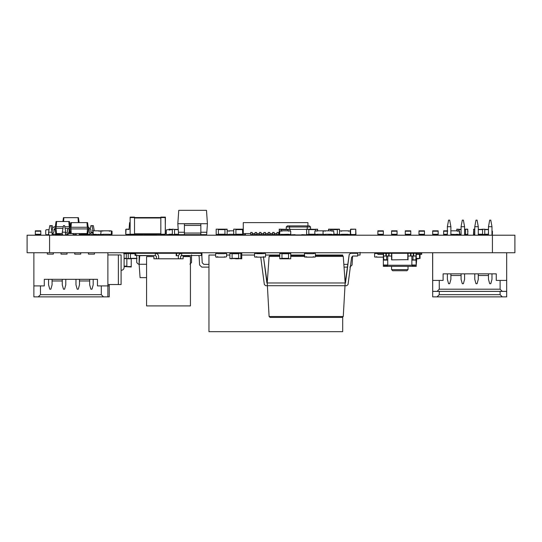 <?xml version="1.0" encoding="UTF-8"?>
<svg xmlns="http://www.w3.org/2000/svg" width="542" height="542" viewBox="0 0 542 542"><rect width="100%" height="100%" fill="white"/><g stroke="black" fill="none" stroke-linecap="round" stroke-linejoin="round"><path stroke-width="0.81" d="M355.952 234.442L350.694 234.659L350.471 229.401L355.735 229.178L350.694 229.178L350.471 234.442L355.735 234.659L355.735 229.178L355.952 234.442M190.432 256.583L190.432 305.912L146.584 305.912L146.584 256.583L153.894 256.583L153.894 258.778L183.121 258.778L183.121 256.583L190.432 256.583M178.372 258.778L178.372 256.583C178.582 254.605 179.68 253.507 181.658 253.297L181.658 255.492L180.567 256.583L180.567 258.778M158.643 256.583C158.433 254.605 157.336 253.507 155.351 253.297C157.336 253.507 158.433 254.605 158.643 256.583L158.643 258.778M155.351 255.492L156.448 256.583L155.351 255.492L156.448 256.583L155.351 255.492L135.622 255.492L135.622 253.297L155.351 253.297L155.351 255.492L156.448 256.583L156.448 258.778M181.658 255.492L180.567 256.583L181.658 255.492L180.567 256.583L181.658 255.492L201.394 255.492L201.394 253.297L181.658 253.297C179.68 253.507 178.582 254.605 178.372 256.583M502.292 296.867L437.069 296.867L439.264 294.679L500.103 294.679L502.292 296.867L506.682 296.867L506.682 252.748M437.069 296.867L432.685 296.867L432.685 252.748M500.103 294.679L500.103 291.386M439.264 294.679L439.264 291.386M383.357 231.21L383.357 234.28L377.876 234.28L377.876 230.824L383.357 230.824L383.357 231.21L377.876 231.21M383.357 234.28L383.357 234.659L377.876 234.659L377.876 234.28M342.693 317.334L342.693 331.677L208.955 331.677L208.955 255.052L215.641 255.052M226.603 255.052L229.896 255.052M241.752 255.052L254.557 255.052M265.519 255.052L279.767 255.052M290.729 255.052L304.435 255.052M315.397 255.052L342.693 255.052L342.693 255.573M347.788 264.367L343.838 264.367M350.193 253.351L350.742 252.748L350.193 253.351M360.064 252.308L360.064 255.052L357.706 255.052M352.612 256.088L352.056 265.031L349.868 267.111L352.056 265.031L352.612 256.088M199.592 265.031L201.78 267.111L208.955 267.111L201.78 267.111L208.955 267.111L201.78 267.111L208.955 267.111L201.78 267.111L208.955 267.111L201.78 267.111L208.955 267.111L201.78 267.111L208.955 267.111L201.78 267.111L208.955 267.111L201.78 267.111L208.955 267.111L201.78 267.111L208.955 267.111L201.78 267.111L208.955 267.111L201.78 267.111L208.955 267.111L201.78 267.111L208.955 267.111L201.78 267.111L199.592 265.031L199.151 256.61L198.623 255.492L199.151 256.61M191.583 253.297L191.583 252.748M200.899 252.748L201.421 253.297L200.899 252.748M201.834 255.492L202.22 262.809L203.86 264.367L208.955 264.367M202.22 262.809L203.86 264.367M347.558 267.111L344.034 267.111M328.547 234.28L328.547 234.659L330.742 234.659L330.742 234.28M328.547 230.824L328.547 229.178L339.509 229.178L339.509 234.659L337.32 234.659L337.32 229.401L339.509 229.401M330.742 230.824L330.742 229.401L328.547 229.401M328.547 234.442L331.873 234.442M333.994 234.442L339.509 234.442M266.908 282.978L263.493 257.064L267.22 282.978L269.103 256.407L270.085 255.492L279.767 255.492M279.767 256.407L269.103 256.407L270.085 255.492M315.397 256.407L343.276 256.407L342.287 255.492L343.276 256.407L345.159 282.978L267.22 282.978L269.11 316.494L270.092 317.422L342.28 317.422L343.262 316.494L342.28 317.422M290.729 255.492L304.435 255.492M315.397 255.492L342.287 255.492M352.984 256.034L351.623 257.226L352.984 256.034L351.623 257.226L352.984 256.034L351.623 257.226L352.984 256.034L351.623 257.226L352.984 256.034L357.706 256.034L357.706 253.297L350.579 253.297L349.217 254.489L345.159 282.978L343.262 316.494L269.11 316.494L270.092 317.422M265.702 285.715L264.347 284.523L260.736 257.132L264.347 284.523L265.702 285.715L346.67 285.715L348.032 284.523L346.67 285.715L345.159 285.715M351.623 257.226L348.032 284.523L351.623 257.226M350.579 253.297L349.217 254.489L345.471 282.978M254.665 253.297L261.8 253.297L254.665 253.297L261.8 253.297L254.665 253.297L261.8 253.297L254.665 253.297L261.8 253.297L262.748 253.683L261.8 253.297L254.665 253.412M89.254 232.247L91.666 234.659L89.254 232.247L89.254 229.672L88.488 228.907L87.831 233.568L68.99 233.568L69.301 229.137M70.474 224.794L69.857 224.794M84.098 234.659L86.293 234.442M57.791 234.659L55.602 234.659L55.602 234.171M79.132 222.606L78.441 217.674L63.455 217.674L62.913 221.509M78.387 222.606L78.034 217.674M63.59 221.509L63.854 217.674M342.253 234.28L342.253 234.659L347.734 234.659L347.734 234.28M109.233 284.536L109.233 296.867L107.878 296.867L107.878 252.748M47.31 252.748L47.31 254.117L53.34 254.117L53.34 252.748M80.744 252.748L80.744 254.117L74.715 254.117L74.715 252.748M67.045 252.748L67.045 254.117L61.016 254.117L61.016 252.748M38.272 296.867L40.46 294.679L101.3 294.679L103.495 296.867L33.882 296.867L33.882 252.748M33.882 285.905L44.295 285.905L44.295 279.333L44.295 283.717M109.233 285.905L97.465 285.905L97.465 279.333L44.295 279.333M94.45 252.748L94.45 254.117L88.421 254.117L88.421 252.748M89.681 280.973L79.484 280.973M62.276 280.973L52.079 280.973M107.878 296.867L103.495 296.867M101.3 294.679L101.3 285.905M97.465 283.717L97.465 279.333M40.46 294.679L40.46 285.905M52.079 232.193L50.873 225.621L49.776 225.621L48.57 232.193L52.079 232.193L52.079 235.208M52.079 279.333L52.079 284.814L50.873 289.198L49.776 289.198L48.57 284.814L48.57 279.333M48.57 232.193L48.57 235.208M65.785 232.193L64.579 225.621L63.482 225.621L62.276 232.193L65.785 232.193L65.785 233.019M65.785 234.659L65.785 235.208M65.785 279.333L65.785 284.814L64.579 289.198L63.482 289.198L62.276 284.814L62.276 279.333M62.276 232.193L62.276 235.208M79.484 233.568L79.484 235.208M79.484 279.333L79.484 284.814L78.278 289.198L77.181 289.198L75.975 284.814L75.975 279.333M75.975 233.568L75.975 235.208M90.9 232.193L93.19 232.193L93.19 235.208M93.19 279.333L93.19 284.814L91.984 289.198L90.887 289.198L89.681 284.814L89.681 279.333M93.19 232.193L91.984 225.621L90.887 225.621L90.406 228.216M89.681 233.622L89.681 235.208M62.276 233.568L56.463 233.568L56.097 228.358L55.054 228.358L55.054 226.712L56.097 226.712L56.097 228.358L62.98 228.358M67.831 228.358L65.081 228.358M56.463 233.568L55.785 233.568L55.054 228.358L53.956 229.456L53.956 231.922L52.079 234.523L53.956 231.922M69.356 227.315L69.356 226.712L64.776 226.712M63.279 226.712L56.097 226.712M69.667 233.568L70.087 230.58M70.399 226.712L69.356 226.712M56.233 226.712L56.598 221.509L56.056 221.509L55.325 226.712M69.22 226.712L68.854 221.509L56.598 221.509M52.079 232.593L52.31 229.456C52.486 227.803 53.401 226.888 55.054 226.712C53.401 226.888 52.486 227.803 52.31 229.456M74.234 234.659L72.045 233.568L74.234 234.659L76.429 234.659M70.128 226.712L69.396 221.509L68.854 221.509M118.359 284.536L118.359 254.943L121.096 254.943L121.096 284.536L107.878 284.536M118.359 254.943L107.878 254.943M124.111 254.394L123.562 252.748L124.111 254.394L124.111 267.545C123.935 269.198 123.027 270.112 121.374 270.289L121.096 270.289M121.374 270.289C123.027 270.112 123.935 269.198 124.111 267.545M432.685 280.424L443.099 280.424L443.099 273.852L443.099 278.236M506.682 280.424L496.262 280.424L496.262 273.852L443.099 273.852M488.484 275.492L478.288 275.492M506.682 291.386L502.292 291.386L500.103 289.198L439.264 289.198L439.264 280.424M461.079 275.492L450.883 275.492M502.292 291.386L432.685 291.386M437.069 291.386L439.264 289.198M500.103 289.198L500.103 280.424M496.262 278.236L496.262 273.852M450.883 226.712L449.677 220.14L448.58 220.14L447.374 226.712L450.883 226.712L450.883 235.208M450.883 273.852L450.883 279.333L449.677 283.717L448.58 283.717L447.374 279.333L447.374 273.852M447.374 226.712L447.374 235.208M464.582 226.712L463.383 220.14L462.285 220.14L461.079 226.712L464.582 226.712L464.582 235.208M464.582 273.852L464.582 279.333L463.383 283.717L462.285 283.717L461.079 279.333L461.079 273.852M461.079 226.712L461.079 235.208M478.288 226.712L477.082 220.14L475.984 220.14L474.778 226.712L478.288 226.712L478.288 235.208M478.288 273.852L478.288 279.333L477.082 283.717L475.984 283.717L474.778 279.333L474.778 273.852M474.778 226.712L474.778 235.208M491.987 226.712L490.781 220.14L489.69 220.14L488.484 226.712L491.987 226.712L491.987 235.208M491.987 273.852L491.987 279.333L490.781 283.717L489.69 283.717L488.484 279.333L488.484 273.852M488.484 226.712L488.484 235.208M312.104 229.401L284.699 229.401M286.894 234.442L284.699 234.442M312.104 234.442L312.104 234.937L308.818 234.937L309.916 234.442M286.894 234.659L284.699 234.937L286.894 234.659M295.119 234.659L287.992 234.937L309.916 234.937M310.559 229.178L310.559 226.99L286.251 226.99L286.251 229.178M286.251 226.99L287.348 225.892L309.462 225.892L310.559 226.99M308.818 234.937L301.691 234.659M287.992 234.937L286.894 234.937M53.441 234.171L53.441 235.208M52.682 228.074L52.235 225.621L51.138 225.621L51.009 226.332M67.14 234.659L67.14 235.208M80.846 234.659L80.846 235.208M94.545 234.659L94.545 235.208M94.294 230.824L93.339 225.621L92.242 225.621L92.113 226.332M432.685 296.867L432.611 252.748M447.374 232.193L447.374 231.773M447.299 232.193L447.299 235.208M461.079 232.193L461.079 231.773M460.998 232.193L460.998 235.208M474.704 234.659L474.704 235.208M488.484 232.193L488.484 231.773M488.403 232.193L488.403 235.208M130.141 234.225L134.524 234.225L134.524 217.125L130.141 217.125L130.141 234.659L134.721 234.659L134.721 234.225M130.141 217.559L160.832 217.559L160.832 234.225L165.222 234.225L165.222 234.659L160.832 234.659L160.832 234.225L134.524 234.225L134.524 234.659M165.412 234.225L165.222 217.559L160.832 217.559L160.832 217.125L165.412 217.125L165.222 234.659M165.412 217.559L165.222 217.125M134.721 217.559L134.524 217.125M93.19 234.28L100.71 234.659L101.09 231.21L100.71 230.824L98.901 231.21L98.901 230.824L92.323 230.824M98.901 234.28L99.281 234.659M98.901 231.21L99.281 230.824M101.09 231.21L100.71 230.824M101.09 234.28L100.71 234.659M290.18 230.824L290.18 229.178M288.574 234.442L287.992 234.659M287.992 230.824L287.992 229.178M281.413 234.442L287.992 234.28M290.18 229.401L279.218 229.178L279.218 234.659L284.699 234.659M281.413 230.824L281.413 229.401L279.218 229.401M57.242 234.171L57.242 234.659L59.437 234.659L59.437 234.171M57.242 234.442L60.067 234.442M67.675 234.442L68.204 234.11M66.016 234.659L68.204 234.442M90.128 234.659L87.94 234.659L87.94 232.809M89.071 229.178L88.448 229.178M90.128 234.442L79.166 234.659M79.166 234.442L81.361 234.442L81.361 233.568M144.389 234.225L144.389 234.659L146.584 234.659L146.584 234.225M144.389 234.442L156.069 234.659L156.448 234.28L156.069 234.659M155.351 234.225L153.162 234.225M233.731 229.401L233.731 234.659L235.919 234.659L235.919 229.178L233.731 229.178L243.263 229.178M233.731 234.442L242.714 234.659L242.714 232.471L243.263 232.471M242.714 234.442L242.498 229.401L243.263 229.401M317.585 234.28L317.585 234.659L313.201 234.442M317.585 230.824L317.585 229.178L313.201 229.401M315.397 230.824L315.397 229.178M315.397 234.442L308.818 234.659M317.585 229.401L308.818 229.178M306.623 234.659L308.818 234.442L308.818 229.401L306.623 229.178M306.623 234.442L306.623 229.401M235.377 253.514L238.663 253.297L235.377 253.514M235.594 258.778L238.663 258.778L235.594 258.778M241.752 253.514L241.752 258.778L240.858 258.778L240.858 253.514L241.752 253.297L232.985 253.514M240.858 253.297L238.663 253.297L238.663 258.561L232.985 258.561M290.729 258.561L290.729 253.297L288.54 253.297L288.54 258.778L290.729 258.778L279.767 258.778L279.767 253.297L281.962 253.297L281.962 258.561L279.767 258.561M290.729 253.514L279.767 253.514M241.752 258.561L238.663 258.561L240.858 258.778M229.896 258.561L229.896 253.514L232.084 253.514L232.084 258.561L229.896 258.561L232.084 258.778M232.084 253.297L229.896 253.514M480.917 234.442L483.112 234.659M480.917 229.401L483.112 229.178M478.288 234.442L488.403 234.442M478.288 229.401L482.563 229.401L482.563 234.659L484.758 234.659L484.758 229.401L488.484 229.401M473.796 234.659L474.778 234.659M474.778 234.442L473.796 234.442L473.796 229.178L474.778 229.178M482.563 229.401L484.758 229.178L482.563 229.401M473.484 234.442L473.796 229.178M128.23 253.514L130.426 253.514L130.426 258.778L128.23 258.778L128.23 253.297L130.69 253.514M139.131 258.778L139.457 255.729M135.073 253.514L130.426 253.297M128.23 258.561L137.004 258.561M139.192 255.729L139.192 258.778M200.845 232.247L206.82 232.247L207.423 223.71L177.823 223.71L178.596 234.659L177.823 234.442M178.21 229.178L177.823 229.401M178.575 234.442L169.057 234.659M178.223 229.401L174.538 229.401L174.538 234.659L172.342 234.659L172.342 229.401L169.057 229.178L169.057 229.727M169.057 234.442L171.245 234.171M171.245 229.727L169.057 229.401M174.538 229.401L172.342 229.178L174.538 229.401M131.239 253.737L131.239 253.297L130.69 253.297M131.239 258.561L131.239 266.996L124.111 266.562M126.855 258.778L126.855 266.562L131.239 266.562M456.804 234.28L456.804 234.659L458.993 234.659M456.804 230.824L456.804 229.178L461.079 229.401M458.993 230.824L458.993 229.401L456.804 229.401M459.528 234.442L460.998 234.442M464.582 234.442L467.766 234.659L467.766 229.178L465.571 229.178L467.766 229.401M464.582 229.401L465.571 229.401L465.571 234.442L467.766 234.442M123.969 253.514L128.495 253.297M124.111 258.561L128.495 258.778M128.495 253.514L126.306 253.514L126.306 258.561L128.495 258.561M176.617 255.709L176.617 253.297L181.658 253.297M191.529 254.903L191.529 262.531L189.917 264.137L191.529 262.531M188.575 256.583L188.514 255.709L189.117 255.729L189.117 256.583M188.514 255.709L181.001 255.709M178.494 255.709L176.177 255.709L176.177 253.297L155.351 253.297M152.065 255.492L139.728 255.709L139.131 264.245L140.073 277.633L146.584 277.633M146.584 264.245L139.131 264.245M136.72 254.903L136.72 262.531L138.325 264.137L139.131 264.137L139.131 255.729L139.728 255.729M136.72 262.531L138.325 264.137M91.666 234.659L92.872 234.659L92.872 233.019L91.666 233.019L90.9 232.247L90.9 229.672L88.488 227.261L69.85 227.261L69.85 228.907L69.085 229.672L69.085 232.247L66.673 234.659L65.467 234.659L65.467 233.019L66.673 233.019L67.438 232.247L67.438 229.672L69.85 227.261L67.438 229.672M90.9 229.672L88.488 227.261L88.488 228.907L87.445 228.907L87.445 227.261M87.12 233.568L87.445 228.907L69.85 228.907L70.507 233.568M71.219 233.568L70.894 227.261M88.21 227.261L87.56 222.606L70.778 222.606L70.128 227.261M87.309 227.261L86.977 222.606M69.085 232.247L66.673 234.659M71.029 227.261L71.354 222.606M416.52 258.778L418.654 258.778M416.751 258.446L416.202 265.356M420.036 254.394L420.036 258.446L419.217 258.446M142.966 234.659L143.298 234.225L142.966 234.659L134.721 234.334M128.718 234.659L129.043 234.334L125.758 234.334L126.083 229.178L126.577 229.178L125.758 229.51L125.758 234.334L125.758 229.51L125.758 234.334L130.141 234.334M130.141 222.606L129.592 222.606L129.043 229.51L126.577 229.178L128.718 229.178M134.721 234.496L137.566 234.334M227.538 234.659L227.152 234.28L227.538 234.659L229.347 234.28L228.961 234.659M227.538 230.824L227.152 231.21L227.538 230.824L229.347 231.21L228.961 230.824M229.347 234.28L233.731 234.28M236.305 234.659L235.919 234.28L236.305 234.659L238.114 234.28L237.728 234.659M229.347 231.21L229.347 230.824L233.731 230.824M226.603 253.683L226.603 256.752L224.794 257.132L226.603 256.752L226.603 253.683L224.794 253.297L226.603 253.683M217.45 257.132L216.028 257.132L217.837 256.752L217.45 257.132M215.641 253.683L215.641 256.752L216.028 257.132L215.641 256.752L215.641 253.683L217.45 253.297L215.641 253.683M217.837 253.683L217.45 253.297L217.837 253.683L224.415 253.683L224.794 253.297L224.415 253.683M224.415 256.752L224.794 257.132L224.415 256.752L224.415 257.132L217.837 257.132L217.837 256.752M447.333 232.01L447.712 230.824L447.333 231.21L443.647 231.21L443.647 230.824L447.374 230.824M456.486 234.659L456.1 234.28L456.804 234.659M315.397 253.683L315.01 253.297L315.397 253.683L315.397 256.752L315.01 257.132L313.201 256.752L313.588 257.132M313.588 253.297L313.201 253.683L315.01 253.297M315.397 256.752L315.01 257.132M313.201 253.683L306.623 253.683L306.244 253.297L304.435 253.683L304.814 257.132L306.623 256.752L306.623 257.132L313.201 257.132L313.201 256.752M306.623 253.683L306.244 253.297M306.623 256.752L306.244 257.132M304.435 256.752L304.814 257.132M304.435 253.683L304.814 253.297M457.604 234.659L457.218 234.28L459.027 234.659M457.604 230.824L457.218 231.21L459.027 230.824M467.915 231.21L467.536 230.824L467.915 231.21L467.536 234.659L467.915 234.28M447.299 234.28L443.647 234.28L443.647 231.21M443.647 234.28L443.647 234.659L447.299 234.659M265.519 253.683L265.133 253.297L265.519 253.683L265.519 256.752L265.133 257.132L263.324 256.752L263.71 257.132M263.71 253.297L263.324 253.683L265.133 253.297M265.519 256.752L265.133 257.132M263.324 253.683L256.752 253.683L256.366 253.297L254.557 253.683L254.557 256.752L254.943 257.132L256.752 256.752L256.752 257.132L263.324 257.132L263.324 256.752M256.752 253.683L256.366 253.297M256.752 256.752L256.366 257.132M254.557 256.752L254.943 257.132M254.557 253.683L254.943 253.297M438.166 231.21L438.166 234.28L432.685 234.28L432.685 230.824L438.166 230.824L438.166 231.21L432.685 231.21M438.166 234.28L438.166 234.659L432.685 234.659L432.685 234.28M491.987 230.824L492.427 231.21L492.048 230.824M491.987 234.659L492.427 234.28L492.427 231.21M492.427 234.28L492.048 234.659M424.467 231.21L424.467 234.28L418.986 234.28L418.986 230.824L424.467 230.824L424.467 231.21L418.986 231.21M424.467 234.28L424.467 234.659L418.986 234.659L418.986 234.28M450.795 234.28L459.182 234.659L459.562 234.28L459.182 230.824L457.753 230.824L459.562 231.21L459.562 234.28L459.182 234.659L457.373 234.28M457.373 231.21L457.753 230.824L457.373 231.21L457.373 230.824L450.795 230.824M410.761 231.21L410.761 234.28L405.281 234.28L405.281 230.824L410.761 230.824L410.761 231.21L405.281 231.21M410.761 234.28L410.761 234.659L405.281 234.659L405.281 234.28M397.062 231.21L397.062 234.28L391.581 234.28L391.581 230.824L397.062 230.824L397.062 231.21L391.581 231.21M397.062 234.28L397.062 234.659L391.581 234.659L391.581 234.28M290.729 234.28L290.729 231.21L288.92 230.824L288.54 231.21L288.92 230.824L290.729 231.21L290.729 234.28L290.349 234.659L288.54 234.28L288.92 234.659L290.729 234.28L290.729 231.21L290.729 234.28M288.54 234.28L280.153 234.659L279.767 234.28L279.767 231.21L280.153 230.824L281.576 230.824L279.767 231.21L279.767 234.28L280.153 234.659L281.962 234.28M281.962 231.21L281.576 230.824L280.153 230.824L281.962 231.21L281.962 230.824L288.54 230.824L288.54 231.21M279.767 234.28L279.767 231.21L279.767 234.28M95.609 234.28L95.609 234.659L93.19 234.659M40.799 231.21L40.799 234.28L35.318 234.28L35.318 230.824L40.799 230.824L40.799 231.21L35.318 231.21M40.799 234.28L40.799 234.659L35.318 234.659L35.318 234.28M60.48 234.659L59.986 234.171L60.48 234.659L62.784 234.659M59.986 234.171L52.784 234.171M48.529 234.659L49.024 234.171L48.529 234.659L46.226 234.659L45.738 234.171L45.738 230.221L46.226 229.727L48.529 229.727L49.024 230.221L48.529 229.727M45.738 230.221L46.226 229.727M45.738 234.171L46.226 234.659M55.243 229.727L53.956 229.727M52.31 229.727L51.626 229.727M49.024 229.727L49.024 230.221M112.052 234.28L112.052 231.21L110.243 230.824L112.052 231.21L112.052 234.28L110.243 234.659L112.052 234.28M102.899 234.659L101.476 234.659L103.285 234.28L102.899 234.659M102.899 230.824L101.476 230.824L102.899 230.824M111.124 234.659L111.503 231.21L111.503 234.28L111.124 234.659L109.315 234.28L109.694 234.659M111.124 230.824L111.503 231.21L111.124 230.824L109.315 231.21L109.694 230.824M109.315 234.28L102.736 234.28L102.35 234.659L100.541 234.28L100.927 234.659M102.35 230.824L102.736 231.21L102.35 230.824L100.541 231.21L100.927 230.824M109.863 230.824L102.736 230.824L102.736 231.21M109.315 231.21L109.315 230.824M102.736 234.28L102.35 234.659M416.574 258.778L418.709 258.446L416.242 258.446M419.535 254.394L419.535 258.446M377.876 253.683L376.399 253.297L374.59 253.683L374.59 256.752L374.976 257.132L376.778 256.752L376.778 257.132L383.357 257.132M376.778 253.683L376.399 253.297M376.778 256.752L376.399 257.132M374.59 256.752L374.976 257.132M374.59 253.683L374.976 253.297M172.342 234.171L166.807 234.659L166.313 234.171L166.313 230.221L166.807 229.727L169.111 229.727L166.807 229.727L166.313 230.221L166.313 234.171L166.807 234.659L169.111 234.659L169.605 234.171M169.605 230.221L169.111 229.727L169.605 230.221L169.605 229.727L172.342 229.727M339.509 234.28L339.895 234.659L339.509 234.28L339.509 231.21L339.895 230.824L341.704 231.21L341.318 230.824M341.318 234.659L341.704 234.28L339.895 234.659M339.509 231.21L339.895 230.824M341.704 234.28L348.282 234.28L348.662 234.659L350.471 234.28L350.091 230.824L348.282 231.21L348.282 230.824L341.704 230.824L341.704 231.21M348.282 234.28L348.662 234.659M348.282 231.21L348.662 230.824M350.471 231.21L350.091 230.824M350.471 234.28L350.091 234.659M314.848 234.28L314.848 231.21L316.657 230.824L314.848 231.21L314.848 234.28L315.234 234.659L317.043 234.28L316.657 234.659L314.848 234.28M324.001 230.824L325.424 230.824L324.001 230.824M324.001 234.659L325.81 234.28L324.001 234.659M317.043 231.21L316.657 230.824L317.043 231.21L317.043 230.824L323.615 230.824M317.043 234.28L323.615 234.28M323.066 234.28L323.066 231.21L324.875 230.824L323.066 231.21L323.066 234.28L323.452 234.659L325.261 234.28L324.875 234.659L323.066 234.28M331.839 231.21L332.219 230.824L333.648 230.824L331.839 231.21L331.839 230.824L325.261 230.824L325.261 231.21L324.875 230.824L325.261 231.21M334.028 234.28L333.648 230.824L334.028 234.28L332.219 234.659L334.028 234.28M325.261 234.28L331.839 234.28L332.219 234.659L331.839 234.28M384.454 265.248L384.454 266.339L383.357 266.339L383.357 265.248L387.74 265.248L386.649 266.339L385.552 266.339L412.957 266.339L411.859 265.248L412.957 266.339L416.242 266.339L416.026 259.875L416.242 265.024M386.629 265.248L386.649 266.339L391.581 266.339L391.581 269.631L392.679 270.729L406.927 270.729L408.024 269.631L391.581 269.631M384.454 266.339L385.552 266.339L385.552 265.248M408.024 269.631L408.024 266.339L391.581 266.339M383.357 254.394L377.984 254.394L377.876 253.297L407.801 253.297L407.801 259.652L391.581 259.875L391.581 256.034L383.594 256.034L383.729 259.875M411.859 260.092L416.242 260.092L416.242 253.297L407.801 253.297M386.649 266.339L386.649 265.248L412.977 265.248L412.957 266.339L412.957 265.248L416.026 265.024L411.859 265.024M391.581 253.297L391.581 256.034M389.061 256.034L389.061 253.297L388.838 256.034M391.581 259.875L407.801 259.652M408.024 253.297L408.024 256.034L416.012 256.034L415.87 259.875M388.621 253.297L386.1 253.514L386.1 256.034M410.761 253.297L410.761 256.034M387.74 260.092L383.357 260.092L383.357 265.024L383.357 253.297L386.317 253.514L386.317 256.034M413.505 253.297L413.505 256.034M403.363 253.297L403.363 252.748M387.74 265.248L387.74 259.875L383.357 259.652M408.024 259.875L408.024 256.034M411.859 265.248L411.859 259.875L416.026 259.875L416.012 256.034M387.74 265.024L383.357 265.024M416.242 253.297L421.723 253.297L421.615 254.394L416.242 254.394M252.247 234.659L252.247 232.471L250.716 232.471L250.716 234.659L255.099 234.659L255.099 232.471L256.63 232.471L256.63 234.659L259.483 234.659L259.483 232.471L261.02 232.471L261.02 234.659L263.866 234.659L263.866 232.471L265.404 232.471L265.404 234.659L268.256 234.659L268.256 232.471L269.787 232.471L269.787 234.659L272.64 234.659L272.64 232.471L274.171 232.471L274.171 234.659L277.023 234.659L277.023 232.471L278.554 232.471L278.554 234.659L279.218 234.659M307.937 225.892L307.937 222.606L243.263 222.606L243.263 233.568L250.716 233.568M252.247 233.568L255.099 233.568M256.63 233.568L259.483 233.568M261.02 233.568L263.866 233.568M265.404 233.568L268.256 233.568M269.787 233.568L272.64 233.568M274.171 233.568L277.023 233.568M278.554 233.568L279.218 233.568M242.714 234.659L245.451 234.659L245.451 233.568M255.099 234.659L256.63 234.659M259.483 234.659L261.02 234.659M263.866 234.659L265.404 234.659M268.256 234.659L269.787 234.659M272.64 234.659L274.171 234.659M277.023 234.659L278.554 234.659M216.19 229.401L216.19 234.659L218.385 234.659L218.385 229.178L216.19 229.178L227.152 229.178L227.152 234.659L224.957 234.659L224.957 229.401L227.152 229.401M216.19 234.442L227.152 234.442M178.426 232.247L184.402 232.247M200.845 233.053L184.402 233.053L184.402 223.819L200.845 223.819L200.845 234.659L206.651 234.659L206.82 232.247M207.423 223.71L206.482 210.323L178.765 210.323L177.823 223.71M178.596 234.659L184.402 234.659L184.402 233.053M200.845 234.659L184.402 234.659M156.448 234.28L160.832 234.28M49.573 235.208L514.9 235.208L514.9 252.748L27.1 252.748L27.1 235.208L49.573 235.208L49.573 252.748M334.028 234.225L337.32 234.225M330.742 229.618L337.32 229.618M290.729 256.407L304.435 256.407M289.543 225.892L289.543 229.178M307.267 225.892L307.267 229.178M134.524 233.785L160.832 233.785M134.524 217.999L160.832 217.999M287.992 229.618L281.413 229.618M279.808 234.442L279.218 234.442M59.437 234.225L59.986 234.225M89.2 229.401L88.414 229.401M87.94 234.225L81.361 234.225M235.919 234.225L242.498 234.225M235.919 229.618L242.498 229.618M317.585 234.442L317.002 234.442M315.397 234.225L308.818 234.225M315.397 229.618L308.818 229.618M288.54 253.737L281.962 253.737M288.54 258.338L281.962 258.338M238.663 253.737L232.084 253.737M238.663 258.338L232.084 258.338M484.758 234.225L488.403 234.225M484.758 229.618L488.484 229.618M473.484 229.401L474.778 229.401M478.288 234.225L482.563 234.225M478.288 229.618L482.563 229.618M130.426 253.737L135.073 253.737M130.426 258.338L137.004 258.338M172.342 234.225L171.245 234.225M172.342 229.618L171.245 229.618M178.562 234.225L174.538 234.225M178.237 229.618L174.538 229.618M126.855 266.122L124.111 266.122M456.804 234.442L457.252 234.442M459.562 234.225L460.998 234.225M464.582 234.225L465.571 234.225M458.993 229.618L461.079 229.618M464.582 229.618L465.571 229.618M124.03 253.737L126.306 253.737M124.111 258.338L126.306 258.338M415.152 265.248L415.152 266.339M414.047 265.248L414.047 266.339M391.798 253.297L391.798 259.652M388.621 256.034L388.838 253.514M410.545 253.297L410.545 256.034M385.877 253.297L385.877 256.034M410.985 253.297L410.985 256.034M413.282 253.297L413.282 256.034M413.722 253.297L413.722 256.034M416.026 253.297L416.026 259.875M387.74 256.034L387.74 259.875M411.859 259.875L411.859 256.034M383.58 253.514L383.594 259.652M383.357 254.286L377.876 254.286M421.723 254.286L416.242 254.286M412.97 259.875L412.97 256.034M386.636 256.034L386.636 259.875M218.385 234.225L224.957 234.225M218.385 229.618L224.957 229.618M200.845 225.431L184.402 225.431M492.427 235.208L492.427 252.748M135.073 255.492L135.073 253.297M201.942 255.492L201.942 253.297M396.236 253.297L396.236 252.748M383.594 256.034L383.594 259.875"/></g></svg>

